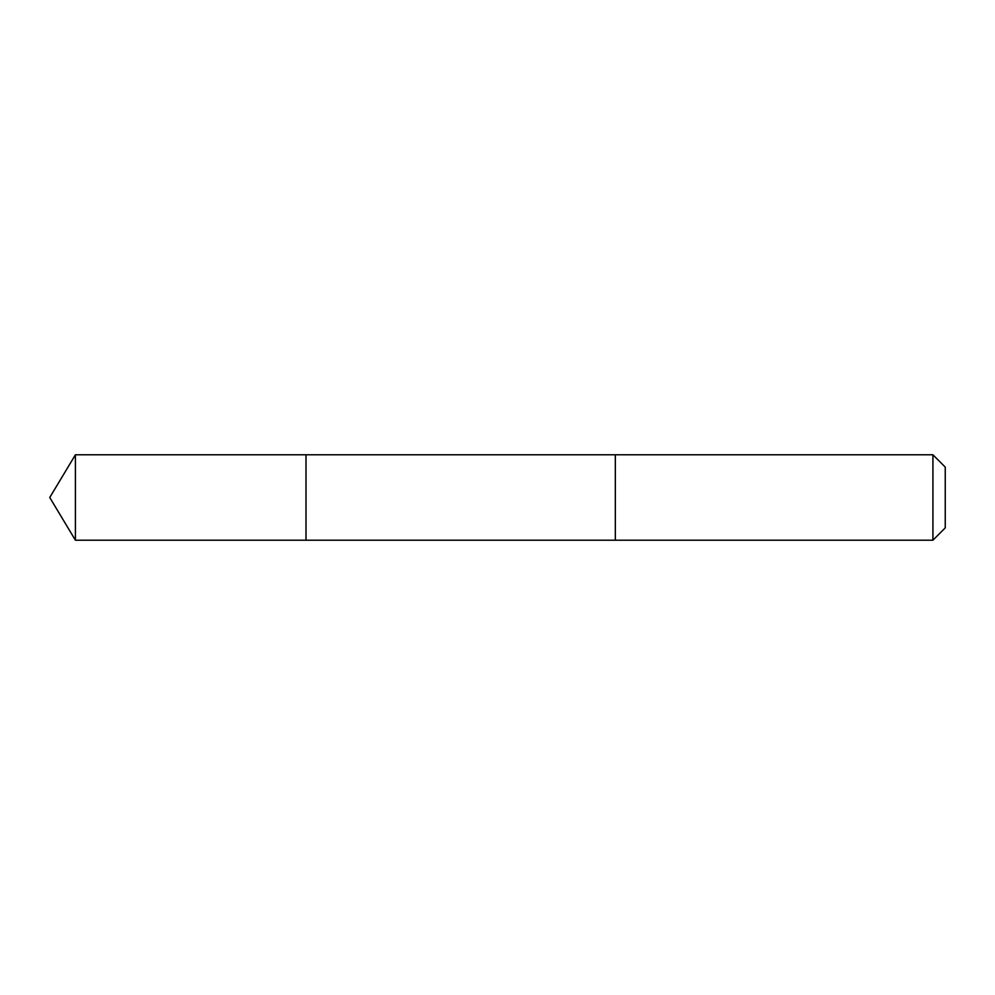 <?xml version="1.0" encoding="UTF-8"?>
<svg xmlns="http://www.w3.org/2000/svg" width="995" height="995" viewBox="0 0 995 995"><rect width="100%" height="100%" fill="white"/><g stroke="black" fill="none" stroke-linecap="round" stroke-linejoin="round"><path stroke-width="1.49" d="M306.012 540.21L306.012 454.79L75.409 454.79L75.409 540.21L306.012 540.21L306.012 454.79L615.333 454.79L615.333 540.21L75.409 540.21L49.75 497.5L75.409 540.21M615.333 514.378L615.333 540.21L932.924 540.21L932.924 454.79L615.333 454.79L615.333 514.378M932.924 454.79L945.25 467.115L945.25 527.885L932.924 540.21M49.75 497.5L75.409 454.79"/></g></svg>
